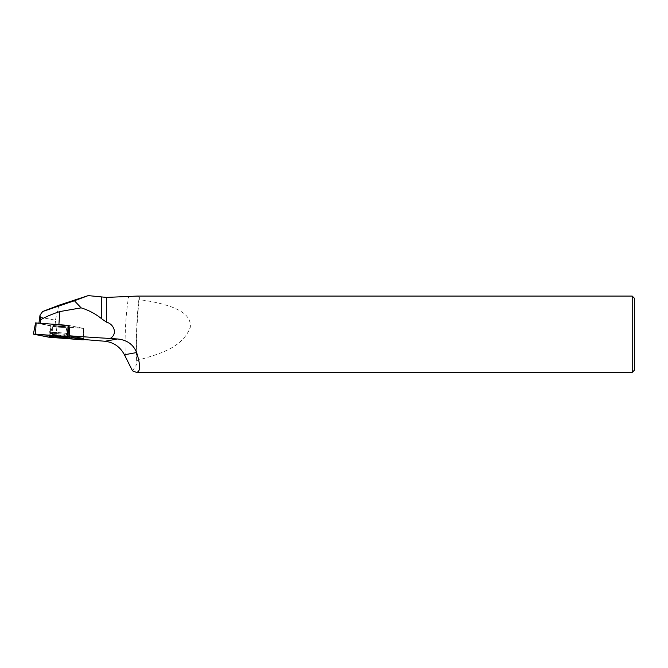 <?xml version="1.0" encoding="UTF-8"?>
<svg xmlns="http://www.w3.org/2000/svg" width="668" height="668" viewBox="0 0 668 668"><rect width="100%" height="100%" fill="white"/><g stroke="black" fill="none" stroke-linecap="round" stroke-linejoin="round"><path stroke-width="0.5" stroke-dasharray="3.34 2.5" d="M39.387 317.033L55.411 320.222L57.189 337.348L52.355 336.38L83.943 338.676L83.383 328.38L69.038 325.508A190.764 12.926 3.9 0 1 58.893 324.748L58.901 324.648M57.189 337.348L83.993 339.536M52.355 336.38L52.346 326.026L38.969 323.12M38.953 323.362L40.33 323.22M40.322 323.32L58.893 324.748M632.212 372.385L632.212 296.074M136.656 360.628C156.003 354.708 182.038 349.189 190.313 327.22C191.407 315.221 179.133 309.668 169.989 306.37C160.019 303.097 149.64 300.867 138.861 299.673A85.846 16.383 -90 0 0 136.656 360.628L137.057 363.868L132.498 370.84M137.307 296.083L139.503 297.686L138.861 299.673M58.859 305.234L55.411 320.222M634.6 298.462L634.6 369.997M54.025 325.007A6.68 0.451 3.9 0 1 61.498 325.341A6.68 0.451 3.9 0 1 66.132 326.093A6.68 0.451 3.9 0 1 59.444 326.084A6.68 0.451 3.9 0 1 52.805 325.182A6.68 0.451 3.9 0 1 54.025 325.007A6.68 0.451 -176.1 0 0 52.805 325.182A6.68 0.451 -176.1 0 0 59.444 326.084A6.68 0.451 -176.1 0 0 66.132 326.093A6.68 0.451 -176.1 0 0 61.498 325.341A6.68 0.451 -176.1 0 0 54.025 325.007M52.346 326.026L83.383 328.38L50.451 325.867L35.613 322.911L33.609 334.175M62.992 336.68A9.093 0.618 -176.1 0 0 66.19 336.705A9.093 0.618 -176.1 0 0 67.844 336.463L67.844 336.463A9.093 0.618 -176.1 0 0 58.817 335.236A9.093 0.618 -176.1 0 0 49.708 335.227A9.093 0.618 -176.1 0 0 54.484 336.104M69.038 325.508L83.383 328.38L83.943 338.676M125.242 356.386A71.534 13.652 90 0 1 128.682 296.617M83.325 328.355L83.742 338.609L83.325 328.355M81.955 338.659L81.863 339.761M66.207 335.202A8.985 0.61 -176.1 0 0 67.844 334.96A8.985 0.61 -176.1 0 0 58.918 333.749A8.985 0.61 -176.1 0 0 49.908 333.741A8.985 0.61 -176.1 0 0 56.129 334.751A8.985 0.61 -176.1 0 0 66.207 335.202A8.985 0.61 3.9 0 1 56.129 334.751A8.985 0.61 3.9 0 1 49.908 333.741A8.985 0.61 3.9 0 1 58.918 333.749A8.985 0.61 3.9 0 1 67.844 334.96A8.985 0.61 3.9 0 1 66.207 335.202M65.973 334.042A8.609 0.584 3.9 0 1 56.162 333.591A8.609 0.584 3.9 0 1 50.376 332.614A8.609 0.584 3.9 0 1 58.993 332.647A8.609 0.584 3.9 0 1 67.535 333.783A8.609 0.584 3.9 0 1 65.973 334.042A8.609 0.584 -176.1 0 0 67.535 333.783A8.609 0.584 -176.1 0 0 58.993 332.647A8.609 0.584 -176.1 0 0 50.376 332.614A8.609 0.584 -176.1 0 0 56.162 333.591A8.609 0.584 -176.1 0 0 65.973 334.042M53.949 326.118A6.68 0.451 -176.1 0 0 52.73 326.301A6.68 0.451 -176.1 0 0 57.373 327.044A6.68 0.451 -176.1 0 0 64.846 327.378A6.68 0.451 -176.1 0 0 66.057 327.203A6.68 0.451 -176.1 0 0 61.423 326.46A6.68 0.451 -176.1 0 0 53.949 326.118A6.68 0.451 3.9 0 1 61.423 326.46A6.68 0.451 3.9 0 1 66.057 327.203A6.68 0.451 3.9 0 1 64.846 327.378A6.68 0.451 3.9 0 1 57.373 327.044A6.68 0.451 3.9 0 1 52.73 326.301A6.68 0.451 3.9 0 1 53.949 326.118M50.451 325.867L48.447 337.131M49.875 337.298L50.826 325.909M137.057 363.868C136.088 339.837 136.898 317.776 139.487 297.686M49.557 336.313L49.908 333.741L52.73 326.301L49.708 335.227M67.852 337.557L67.844 334.96L66.057 327.203L67.844 336.463"/><path stroke-width="1" d="M84.001 339.778L67.526 336.58L33.609 334.175L49.875 337.298L81.863 339.761L84.001 339.778L83.742 338.609L69.814 335.829A190.764 12.926 -176.1 0 0 110.136 338.467L117.535 338.977L105.001 341.256C113.702 342.333 120.173 346.842 124.423 354.775L136.639 352.554C133.375 344.479 127.003 339.954 117.535 338.977M83.993 339.536L105.001 341.256M38.969 323.12L40.013 315.112L40.564 319.822C45.29 316.991 51.703 314.236 59.786 311.572L81.12 307.864C88.702 310.186 95.524 313.81 101.578 318.736L106.538 322.185C113.911 323.98 117.977 334.142 110.136 338.467M69.814 335.829L69.038 325.508L68.487 325.399L68.954 336.747M40.33 323.22L40.564 319.822M81.12 307.864L74.407 300.75L42.702 311.505L40.013 315.112M632.212 296.074L632.212 372.385L634.6 369.997L634.6 298.462L632.212 296.074L137.307 296.074L106.538 297.41L88.218 295.615L74.407 300.75M124.423 354.775L132.498 370.84L136.439 372.385C140.556 371.842 140.622 365.229 136.639 352.554M88.218 295.615L58.859 305.234L42.702 311.505M54.484 336.104A9.093 0.618 -176.1 0 0 62.992 336.68M35.613 322.911L68.487 325.399M51.219 336.071A9.168 0.618 -176.1 0 0 49.557 336.313A9.168 0.618 -176.1 0 0 55.903 337.34A9.168 0.618 -176.1 0 0 66.182 337.808A9.168 0.618 -176.1 0 0 67.852 337.557A9.168 0.618 -176.1 0 0 61.464 336.53A9.168 0.618 -176.1 0 0 51.219 336.071M48.447 337.131L83.792 339.703L68.954 336.747L35.546 334.117L33.617 334.175L48.447 337.131M58.901 324.648L59.786 311.572M101.578 297.202L101.578 318.736M106.538 322.185L106.538 297.41M83.792 339.703L83.742 338.609M36.122 322.894L35.538 334.117M67.526 336.58L68.111 325.358M632.212 372.385L136.439 372.385M35.563 322.894L33.4 334.1"/></g></svg>
